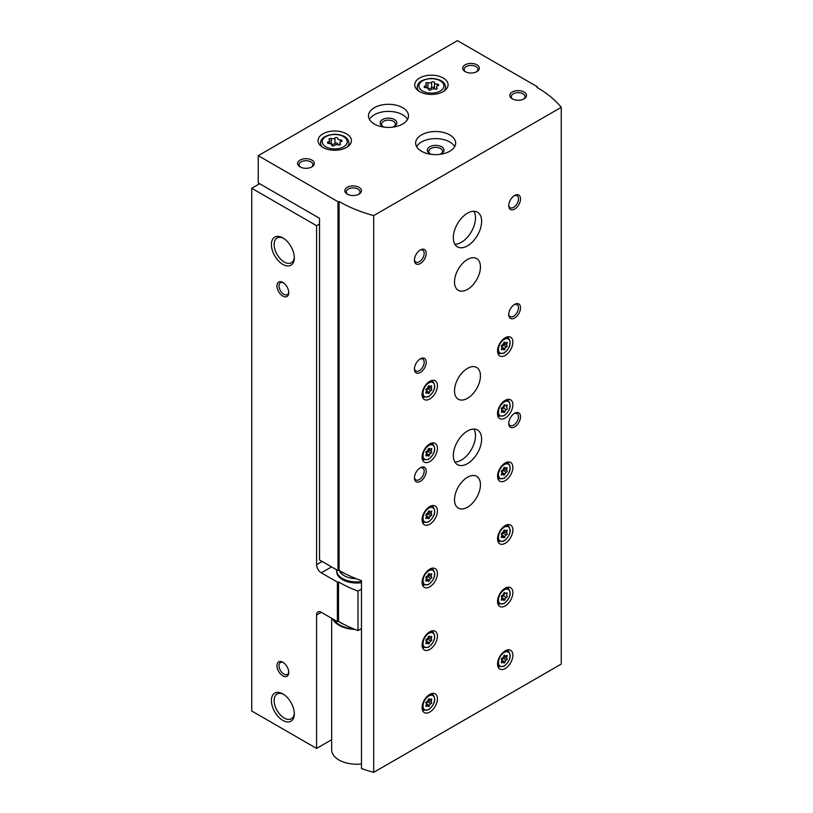 <?xml version="1.0" encoding="UTF-8"?>
<svg xmlns="http://www.w3.org/2000/svg" width="813" height="813" viewBox="0 0 813 813"><rect width="100%" height="100%" fill="white"/><g stroke="black" fill="none" stroke-linecap="round" stroke-linejoin="round"><path stroke-width="1.22" d="M259.642 183.718L251.745 188.27L316.582 225.709L316.582 564.659A6.667 3.852 -120 0 0 321.298 572.83L337.395 582.118L338.513 581.945L338.513 621.427L337.395 621.599L321.298 612.301A6.667 3.852 -120 0 0 317.964 611.976A6.667 3.852 -120 0 0 316.582 615.024L316.582 748.427L331.653 739.728M319.529 224.012L316.582 225.709M251.745 188.27L251.745 710.989L316.582 748.427M282.863 675.877A8.333 4.817 -120 0 0 288.757 672.473A8.333 4.817 -120 0 0 282.863 662.26A8.333 4.817 -120 0 0 276.969 665.664A8.333 4.817 -120 0 0 282.863 675.877M282.863 296.084A8.333 4.817 -120 0 0 288.757 292.68A8.333 4.817 -120 0 0 282.863 282.477A8.333 4.817 -120 0 0 276.969 285.881A8.333 4.817 -120 0 0 282.863 296.084M282.863 720.42A16.219 9.36 -120 0 0 294.336 713.804A16.219 9.36 -120 0 0 282.863 693.936A16.219 9.36 -120 0 0 271.4 700.562A16.219 9.36 -120 0 0 282.863 720.42M282.863 264.408A16.219 9.36 -120 0 0 294.336 257.782A16.219 9.36 -120 0 0 282.863 237.924A16.219 9.36 -120 0 0 271.4 244.54A16.219 9.36 -120 0 0 282.863 264.408M337.395 621.599L337.395 582.118M338.513 621.427A123.373 71.229 0 0 0 358.005 630.583L358.005 591.112A123.373 71.229 180 0 1 338.513 581.945M361.47 589.11L358.005 591.112M361.47 628.581L358.005 630.583M336.684 570.919A20.01 11.555 0 0 0 342.517 579.628A20.01 11.555 0 0 0 361.47 582.677M283.574 238.351A14.278 8.242 -120 0 0 277.101 238.006A14.278 8.242 -120 0 0 274.906 249.449A14.278 8.242 -120 0 0 284.235 262.03A14.278 8.242 -120 0 0 291.379 262.741A14.278 8.242 -120 0 0 294.316 256.959M283.574 694.373A14.278 8.242 -120 0 0 277.101 694.028A14.278 8.242 -120 0 0 274.906 705.471A14.278 8.242 -120 0 0 284.235 718.052A14.278 8.242 -120 0 0 291.379 718.763A14.278 8.242 -120 0 0 294.316 712.971M283.402 282.812A6.89 3.984 -120 0 0 280.444 282.721A6.89 3.984 -120 0 0 279.387 288.249A6.89 3.984 -120 0 0 283.889 294.316A6.89 3.984 -120 0 0 287.335 294.662A6.89 3.984 -120 0 0 288.737 292.05M283.402 662.595A6.89 3.984 -120 0 0 280.444 662.514A6.89 3.984 -120 0 0 279.387 668.032A6.89 3.984 -120 0 0 283.889 674.109A6.89 3.984 -120 0 0 287.335 674.444A6.89 3.984 -120 0 0 288.737 671.843M434.457 82.591A1.504 0.864 0 0 0 434.457 82.56A1.504 0.864 0 0 0 433.329 81.727A1.504 0.864 0 0 0 431.632 82.154A2.622 1.514 0 0 1 427.953 82.723A1.504 0.864 0 0 0 426.429 82.702A1.504 0.864 0 0 0 425.656 83.465A1.504 0.864 0 0 0 425.88 83.912A2.622 1.514 0 0 1 426.276 84.715A2.622 1.514 0 0 1 424.894 86.046A1.504 0.864 0 0 0 424.112 86.808A1.504 0.864 0 0 0 425.646 87.672A2.622 1.514 0 0 1 428.349 89.186A2.622 1.514 0 0 1 428.349 89.237A1.504 0.864 0 0 0 428.349 89.257A1.504 0.864 0 0 0 429.488 90.101A1.504 0.864 0 0 0 431.175 89.664A2.622 1.514 0 0 1 434.864 89.095A1.504 0.864 0 0 0 436.378 89.115A1.504 0.864 0 0 0 437.15 88.363A1.504 0.864 0 0 0 436.927 87.906A2.622 1.514 0 0 1 436.53 87.113A2.622 1.514 0 0 1 437.912 85.772A1.504 0.864 0 0 0 438.705 85.009A1.504 0.864 0 0 0 437.16 84.145A2.622 1.514 0 0 1 434.457 82.631A2.622 1.514 0 0 1 434.457 82.591M337.791 138.403A1.504 0.864 0 0 0 337.791 138.373A1.504 0.864 0 0 0 336.653 137.539A1.504 0.864 0 0 0 334.966 137.966A2.622 1.514 0 0 1 331.277 138.535A1.504 0.864 0 0 0 329.763 138.515A1.504 0.864 0 0 0 328.991 139.267A1.504 0.864 0 0 0 329.214 139.724A2.622 1.514 0 0 1 329.611 140.517A2.622 1.514 0 0 1 328.228 141.858A1.504 0.864 0 0 0 327.436 142.621A1.504 0.864 0 0 0 328.98 143.484A2.622 1.514 0 0 1 331.684 144.999A1.504 0.864 0 0 0 331.684 145.07A1.504 0.864 0 0 0 332.812 145.903A1.504 0.864 0 0 0 334.509 145.476A2.622 1.514 0 0 1 338.198 144.907A1.504 0.864 0 0 0 339.712 144.927A1.504 0.864 0 0 0 340.484 144.175A1.504 0.864 0 0 0 340.261 143.718A2.622 1.514 0 0 1 339.864 142.925A2.622 1.514 0 0 1 341.247 141.584A1.504 0.864 0 0 0 342.029 140.822A1.504 0.864 0 0 0 340.495 139.958A2.622 1.514 0 0 1 337.791 138.444A2.622 1.514 0 0 1 337.791 138.403M258.229 155.669L258.229 182.895L319.529 218.291L319.529 559.964L337.984 570.614L339.102 570.441A123.373 71.229 180 0 0 361.47 580.665L361.47 768.519A123.373 71.229 0 0 0 373.695 772.35L561.255 664.069L561.255 107.316A123.373 71.229 0 0 0 536.915 87.337L537.21 86.696L457.455 40.65L258.229 155.669L337.984 201.715L339.102 201.543A123.373 71.229 0 0 0 373.695 215.597L561.255 107.316M337.984 570.614L337.984 201.715M339.102 570.441L339.102 201.543M373.695 772.35L373.695 215.597M537.21 87.509L537.21 86.696M505.198 355.433A10.833 6.26 -60 0 1 499.782 355.972A10.833 6.26 -60 0 1 499.782 343.462A10.833 6.26 -60 0 1 510.615 337.202A10.833 6.26 -60 0 1 512.281 345.891A10.833 6.26 -60 0 1 505.198 355.433M429.752 712.086A10.833 6.26 -60 0 1 424.335 712.615A10.833 6.26 -60 0 1 424.335 700.105A10.833 6.26 -60 0 1 435.168 693.845A10.833 6.26 -60 0 1 436.835 702.534A10.833 6.26 -60 0 1 429.752 712.086M429.752 649.465A10.833 6.26 -60 0 1 424.335 650.004A10.833 6.26 -60 0 1 424.335 637.483A10.833 6.26 -60 0 1 435.168 631.234A10.833 6.26 -60 0 1 436.835 639.912A10.833 6.26 -60 0 1 429.752 649.465M505.198 418.055A10.833 6.26 -60 0 1 499.782 418.593A10.833 6.26 -60 0 1 499.782 406.073A10.833 6.26 -60 0 1 510.615 399.823A10.833 6.26 -60 0 1 512.281 408.502A10.833 6.26 -60 0 1 505.198 418.055M505.198 480.666A10.833 6.26 -60 0 1 499.782 481.205A10.833 6.26 -60 0 1 499.782 468.695A10.833 6.26 -60 0 1 510.615 462.434A10.833 6.26 -60 0 1 512.281 471.123A10.833 6.26 -60 0 1 505.198 480.666M505.198 543.287A10.833 6.26 -60 0 1 499.782 543.826A10.833 6.26 -60 0 1 499.782 531.316A10.833 6.26 -60 0 1 510.615 525.056A10.833 6.26 -60 0 1 512.281 533.735A10.833 6.26 -60 0 1 505.198 543.287M505.198 605.909A10.833 6.26 -60 0 1 499.782 606.447A10.833 6.26 -60 0 1 499.782 593.927A10.833 6.26 -60 0 1 510.615 587.677A10.833 6.26 -60 0 1 512.281 596.356A10.833 6.26 -60 0 1 505.198 605.909M429.752 586.844A10.833 6.26 -60 0 1 424.335 587.382A10.833 6.26 -60 0 1 424.335 574.872A10.833 6.26 -60 0 1 435.168 568.612A10.833 6.26 -60 0 1 436.835 577.301A10.833 6.26 -60 0 1 429.752 586.844M429.752 524.233A10.833 6.26 -60 0 1 424.335 524.771A10.833 6.26 -60 0 1 424.335 512.251A10.833 6.26 -60 0 1 435.168 506.001A10.833 6.26 -60 0 1 436.835 514.68A10.833 6.26 -60 0 1 429.752 524.233M429.752 461.611A10.833 6.26 -60 0 1 424.335 462.15A10.833 6.26 -60 0 1 424.335 449.64A10.833 6.26 -60 0 1 435.168 443.38A10.833 6.26 -60 0 1 436.835 452.058A10.833 6.26 -60 0 1 429.752 461.611M505.198 668.52A10.833 6.26 -60 0 1 499.782 669.058A10.833 6.26 -60 0 1 499.782 656.548A10.833 6.26 -60 0 1 510.615 650.288A10.833 6.26 -60 0 1 512.281 658.977A10.833 6.26 -60 0 1 505.198 668.52M429.752 399A10.833 6.26 -60 0 1 424.335 399.529A10.833 6.26 -60 0 1 424.335 387.018A10.833 6.26 -60 0 1 435.168 380.758A10.833 6.26 -60 0 1 436.835 389.447A10.833 6.26 -60 0 1 429.752 399M467.475 398.319A18.343 10.589 -60 0 1 458.308 399.224A18.343 10.589 -60 0 1 458.308 378.045A18.343 10.589 -60 0 1 476.652 367.456A18.343 10.589 -60 0 1 479.457 382.151A18.343 10.589 -60 0 1 467.475 398.319M467.475 507.21A18.343 10.589 -60 0 1 458.308 508.125A18.343 10.589 -60 0 1 458.308 486.946A18.343 10.589 -60 0 1 476.652 476.357A18.343 10.589 -60 0 1 479.457 491.052A18.343 10.589 -60 0 1 467.475 507.21M467.475 289.418A18.343 10.589 -60 0 1 458.308 290.322A18.343 10.589 -60 0 1 458.308 269.144A18.343 10.589 -60 0 1 476.652 258.564A18.343 10.589 -60 0 1 479.457 273.259A18.343 10.589 -60 0 1 467.475 289.418M467.475 463.654A20.01 11.555 -60 0 1 457.475 464.65A20.01 11.555 -60 0 1 457.475 441.54A20.01 11.555 -60 0 1 477.485 429.996A20.01 11.555 -60 0 1 480.544 446.022A20.01 11.555 -60 0 1 467.475 463.654M467.475 245.851A20.01 11.555 -60 0 1 457.475 246.847A20.01 11.555 -60 0 1 457.475 223.748A20.01 11.555 -60 0 1 477.485 212.193A20.01 11.555 -60 0 1 480.544 228.229A20.01 11.555 -60 0 1 467.475 245.851M514.629 209.104A8.333 4.817 -60 0 1 508.735 205.699A8.333 4.817 -60 0 1 514.629 195.486A8.333 4.817 -60 0 1 520.523 198.89A8.333 4.817 -60 0 1 514.629 209.104M514.629 318.005A8.333 4.817 -60 0 1 508.735 314.601A8.333 4.817 -60 0 1 514.629 304.387A8.333 4.817 -60 0 1 520.523 307.792A8.333 4.817 -60 0 1 514.629 318.005M514.629 426.906A8.333 4.817 -60 0 1 508.735 423.502A8.333 4.817 -60 0 1 514.629 413.289A8.333 4.817 -60 0 1 520.523 416.693A8.333 4.817 -60 0 1 514.629 426.906M420.321 372.456A8.333 4.817 -60 0 1 414.427 369.051A8.333 4.817 -60 0 1 420.321 358.838A8.333 4.817 -60 0 1 426.215 362.242A8.333 4.817 -60 0 1 420.321 372.456M420.321 481.347A8.333 4.817 -60 0 1 414.427 477.953A8.333 4.817 -60 0 1 420.321 467.739A8.333 4.817 -60 0 1 426.215 471.144A8.333 4.817 -60 0 1 420.321 481.347M420.321 263.554A8.333 4.817 -60 0 1 414.427 260.15A8.333 4.817 -60 0 1 420.321 249.937A8.333 4.817 -60 0 1 426.215 253.341A8.333 4.817 -60 0 1 420.321 263.554M419.62 91.625A16.677 9.624 0 0 0 437.78 93.719A16.677 9.624 0 0 0 448.075 84.826A16.677 9.624 0 0 0 431.408 75.192A16.677 9.624 0 0 0 414.732 84.826A16.677 9.624 0 0 0 419.62 91.625M322.944 147.438A16.677 9.624 0 0 0 341.114 149.521A16.677 9.624 0 0 0 351.409 140.629A16.677 9.624 0 0 0 334.732 131.005A16.677 9.624 0 0 0 318.066 140.629A16.677 9.624 0 0 0 322.944 147.438M402.638 107.692A20.01 11.555 180 0 1 408.502 115.863A20.01 11.555 180 0 1 388.492 127.407A20.01 11.555 180 0 1 368.492 115.863A20.01 11.555 180 0 1 380.84 105.182A20.01 11.555 180 0 1 402.638 107.692M449.792 134.917A20.01 11.555 180 0 1 455.656 143.078A20.01 11.555 180 0 1 435.646 154.633A20.01 11.555 180 0 1 415.646 143.078A20.01 11.555 180 0 1 427.994 132.407A20.01 11.555 180 0 1 449.792 134.917M311.867 160.1A8.333 4.817 180 0 1 311.867 166.899A8.333 4.817 180 0 1 300.078 166.899A8.333 4.817 180 0 1 300.078 160.1A8.333 4.817 180 0 1 311.867 160.1M476.906 64.816A8.333 4.817 180 0 1 476.906 71.615A8.333 4.817 180 0 1 465.117 71.615A8.333 4.817 180 0 1 465.117 64.816A8.333 4.817 180 0 1 476.906 64.816M524.06 92.032A8.333 4.817 180 0 1 524.06 98.84A8.333 4.817 180 0 1 512.271 98.84A8.333 4.817 180 0 1 512.271 92.032A8.333 4.817 180 0 1 524.06 92.032M359.021 187.325A8.333 4.817 180 0 1 359.021 194.124A8.333 4.817 180 0 1 347.232 194.124A8.333 4.817 180 0 1 347.232 187.325A8.333 4.817 180 0 1 359.021 187.325M347.791 194.419A6.89 3.984 180 0 1 346.236 191.909A6.89 3.984 180 0 1 350.494 188.23A6.89 3.984 180 0 1 358.005 189.094A6.89 3.984 180 0 1 360.017 191.909A6.89 3.984 180 0 1 358.462 194.419M512.83 99.135A6.89 3.984 180 0 1 511.275 96.615A6.89 3.984 180 0 1 515.533 92.946A6.89 3.984 180 0 1 523.044 93.8A6.89 3.984 180 0 1 525.056 96.615A6.89 3.984 180 0 1 523.501 99.135M465.676 71.91A6.89 3.984 180 0 1 464.121 69.39A6.89 3.984 180 0 1 468.379 65.721A6.89 3.984 180 0 1 475.89 66.585A6.89 3.984 180 0 1 477.902 69.39A6.89 3.984 180 0 1 476.347 71.91M300.637 167.193A6.89 3.984 180 0 1 299.082 164.683A6.89 3.984 180 0 1 303.33 161.004A6.89 3.984 180 0 1 310.851 161.868A6.89 3.984 180 0 1 312.863 164.683A6.89 3.984 180 0 1 311.308 167.193M416.602 146.625A20.01 11.555 180 0 1 449.792 141.99A20.01 11.555 180 0 1 454.691 146.625M431.733 154.409A8.333 4.817 180 0 1 429.752 153.566A8.333 4.817 180 0 1 429.752 146.757A8.333 4.817 180 0 1 441.54 146.757A8.333 4.817 180 0 1 441.54 153.566A8.333 4.817 180 0 1 439.569 154.409M430.311 153.86A6.89 3.984 180 0 1 428.756 151.34A6.89 3.984 180 0 1 433.014 147.661A6.89 3.984 180 0 1 440.524 148.525A6.89 3.984 180 0 1 442.536 151.34A6.89 3.984 180 0 1 440.981 153.86M369.448 119.399A20.01 11.555 180 0 1 402.638 114.765A20.01 11.555 180 0 1 407.537 119.399M384.579 127.184A8.333 4.817 180 0 1 382.598 126.34A8.333 4.817 180 0 1 382.598 119.531A8.333 4.817 180 0 1 394.386 119.531A8.333 4.817 180 0 1 394.386 126.34A8.333 4.817 180 0 1 392.405 127.184M383.157 126.635A6.89 3.984 180 0 1 381.602 124.115A6.89 3.984 180 0 1 385.86 120.436A6.89 3.984 180 0 1 393.37 121.3A6.89 3.984 180 0 1 395.382 124.115A6.89 3.984 180 0 1 393.827 126.635M337.791 143.972L337.791 143.921A2.622 1.514 0 0 0 337.791 143.972A2.622 1.514 0 0 0 338.462 144.988M337.791 143.86A1.504 0.864 0 0 0 336.623 143.058A1.504 0.864 0 0 0 334.966 143.495A2.622 1.514 0 0 1 331.277 144.064A1.504 0.864 0 0 0 331.013 143.982M434.457 82.682L434.457 88.119A2.622 1.514 0 0 0 434.457 88.16A2.622 1.514 0 0 0 435.128 89.176M434.457 88.048A1.504 0.864 0 0 0 433.288 87.245A1.504 0.864 0 0 0 431.632 87.682A2.622 1.514 0 0 1 427.953 88.251A1.504 0.864 0 0 0 427.679 88.17M419.793 250.272A6.89 3.984 -60 0 1 422.75 250.191A6.89 3.984 -60 0 1 423.807 255.709A6.89 3.984 -60 0 1 419.305 261.786A6.89 3.984 -60 0 1 415.86 262.121A6.89 3.984 -60 0 1 414.457 259.52M419.793 468.075A6.89 3.984 -60 0 1 422.75 467.983A6.89 3.984 -60 0 1 423.807 473.512A6.89 3.984 -60 0 1 419.305 479.579A6.89 3.984 -60 0 1 415.86 479.924A6.89 3.984 -60 0 1 414.457 477.312M419.793 359.173A6.89 3.984 -60 0 1 422.75 359.092A6.89 3.984 -60 0 1 423.807 364.61A6.89 3.984 -60 0 1 419.305 370.687A6.89 3.984 -60 0 1 415.86 371.023A6.89 3.984 -60 0 1 414.457 368.421M514.101 413.624A6.89 3.984 -60 0 1 517.058 413.532A6.89 3.984 -60 0 1 518.115 419.061A6.89 3.984 -60 0 1 513.613 425.138A6.89 3.984 -60 0 1 510.168 425.473A6.89 3.984 -60 0 1 508.765 422.872M514.101 304.723A6.89 3.984 -60 0 1 517.058 304.641A6.89 3.984 -60 0 1 518.115 310.16A6.89 3.984 -60 0 1 513.613 316.237A6.89 3.984 -60 0 1 510.168 316.572A6.89 3.984 -60 0 1 508.765 313.97M514.101 195.831A6.89 3.984 -60 0 1 517.058 195.74A6.89 3.984 -60 0 1 518.115 201.258A6.89 3.984 -60 0 1 513.613 207.335A6.89 3.984 -60 0 1 510.168 207.681A6.89 3.984 -60 0 1 508.765 205.069M473.938 211.258A20.01 11.555 -60 0 1 461.347 242.315A20.01 11.555 -60 0 1 454.894 244.246M473.938 429.061A20.01 11.555 -60 0 1 461.347 460.117A20.01 11.555 -60 0 1 454.894 462.038M428.593 387.283A0.935 0.539 120 0 1 427.912 388.919L430.91 390.647A1.636 0.945 120 0 0 429.457 392.455A0.935 0.539 120 0 1 428.166 393.197A1.636 0.945 120 0 0 427.862 392.74A1.636 0.945 120 0 0 426.713 393.065A0.935 0.539 120 0 1 426.073 392.151A1.636 0.945 120 0 0 426.093 390.23A1.636 0.945 120 0 0 426.073 390.22A0.935 0.539 120 0 1 426.053 390.21L426.073 390.22M428.959 385.728L429.457 386.002A0.935 0.539 120 0 0 428.166 386.744A1.636 0.945 120 0 1 426.713 388.563A0.935 0.539 120 0 0 426.053 390.21M429.457 386.002A1.636 0.945 120 0 0 429.762 386.47A1.636 0.945 120 0 0 430.91 386.134A0.935 0.539 120 0 1 431.551 387.049A1.636 0.945 120 0 0 431.53 388.98A1.636 0.945 120 0 0 431.551 388.99A0.935 0.539 120 0 1 430.91 390.647M506.357 660.176A1.636 0.945 120 0 0 504.903 661.985A0.935 0.539 120 0 1 503.613 662.727A1.636 0.945 120 0 0 503.308 662.27A1.636 0.945 120 0 0 502.16 662.595A0.935 0.539 120 0 1 501.519 661.68A1.636 0.945 120 0 0 501.54 659.76A1.636 0.945 120 0 0 501.519 659.739A0.935 0.539 120 0 0 501.519 659.739A0.935 0.539 120 0 1 502.16 658.083A1.636 0.945 120 0 0 503.613 656.274A0.935 0.539 120 0 1 504.903 655.532A1.636 0.945 120 0 0 505.208 655.989A1.636 0.945 120 0 0 506.357 655.664A0.935 0.539 120 0 1 506.997 656.579A1.636 0.945 120 0 0 506.977 658.51A1.636 0.945 120 0 0 506.997 658.52A0.935 0.539 120 0 0 506.997 658.52A0.935 0.539 120 0 1 506.357 660.176L503.359 658.449A0.935 0.539 120 0 0 504.04 656.813M430.91 453.268A1.636 0.945 120 0 0 429.457 455.077A0.935 0.539 120 0 1 428.166 455.819A1.636 0.945 120 0 0 427.862 455.361A1.636 0.945 120 0 0 426.713 455.687A0.935 0.539 120 0 1 426.073 454.772A1.636 0.945 120 0 0 426.093 452.841A1.636 0.945 120 0 0 426.073 452.831A0.935 0.539 120 0 0 426.073 452.831L426.073 452.831A0.935 0.539 120 0 1 426.713 451.174A1.636 0.945 120 0 0 428.166 449.365A0.935 0.539 120 0 1 429.457 448.624A1.636 0.945 120 0 0 429.762 449.081A1.636 0.945 120 0 0 430.91 448.756A0.935 0.539 120 0 1 431.551 449.67A1.636 0.945 120 0 0 431.53 451.591A1.636 0.945 120 0 0 431.551 451.611A0.935 0.539 120 0 0 431.551 451.611A0.935 0.539 120 0 1 430.91 453.268L427.912 451.54A0.935 0.539 120 0 0 428.593 449.904M430.91 515.879A1.636 0.945 120 0 0 429.457 517.688A0.935 0.539 120 0 1 428.166 518.43A1.636 0.945 120 0 0 427.862 517.972A1.636 0.945 120 0 0 426.713 518.308A0.935 0.539 120 0 1 426.073 517.393A1.636 0.945 120 0 0 426.093 515.462A1.636 0.945 120 0 0 426.073 515.452A0.935 0.539 120 0 0 426.073 515.452L426.073 515.452A0.935 0.539 120 0 1 426.713 513.796A1.636 0.945 120 0 0 428.166 511.987A0.935 0.539 120 0 1 429.457 511.245A1.636 0.945 120 0 0 429.762 511.702A1.636 0.945 120 0 0 430.91 511.367A0.935 0.539 120 0 1 431.551 512.281A1.636 0.945 120 0 0 431.53 514.212A1.636 0.945 120 0 0 431.551 514.223A0.935 0.539 120 0 0 431.551 514.223A0.935 0.539 120 0 1 430.91 515.879L427.912 514.151A0.935 0.539 120 0 0 428.593 512.515M430.91 578.5A1.636 0.945 120 0 0 429.457 580.309A0.935 0.539 120 0 1 428.166 581.051A1.636 0.945 120 0 0 427.862 580.594A1.636 0.945 120 0 0 426.713 580.919A0.935 0.539 120 0 1 426.073 580.004A1.636 0.945 120 0 0 426.093 578.084A1.636 0.945 120 0 0 426.073 578.063A0.935 0.539 120 0 0 426.073 578.063L426.073 578.063A0.935 0.539 120 0 1 426.713 576.407A1.636 0.945 120 0 0 428.166 574.598A0.935 0.539 120 0 1 429.457 573.856A1.636 0.945 120 0 0 429.762 574.313A1.636 0.945 120 0 0 430.91 573.988A0.935 0.539 120 0 1 431.551 574.903A1.636 0.945 120 0 0 431.53 576.834A1.636 0.945 120 0 0 431.551 576.844A0.935 0.539 120 0 1 430.91 578.5L427.912 576.773A0.935 0.539 120 0 0 428.593 575.137M506.357 597.555A1.636 0.945 120 0 0 504.903 599.364A0.935 0.539 120 0 1 503.613 600.106A1.636 0.945 120 0 0 503.308 599.648A1.636 0.945 120 0 0 502.16 599.984A0.935 0.539 120 0 1 501.519 599.069A1.636 0.945 120 0 0 501.54 597.138A1.636 0.945 120 0 0 501.519 597.128A0.935 0.539 120 0 1 502.16 595.472A1.636 0.945 120 0 0 503.613 593.663A0.935 0.539 120 0 1 504.903 592.921A1.636 0.945 120 0 0 505.208 593.378A1.636 0.945 120 0 0 506.357 593.043A0.935 0.539 120 0 1 506.997 593.957A1.636 0.945 120 0 0 506.977 595.888A1.636 0.945 120 0 0 506.997 595.899A0.935 0.539 120 0 1 506.357 597.555L503.359 595.827A0.935 0.539 120 0 0 504.04 594.191M506.357 534.944A1.636 0.945 120 0 0 504.903 536.753A0.935 0.539 120 0 1 503.613 537.495A1.636 0.945 120 0 0 503.308 537.037A1.636 0.945 120 0 0 502.16 537.363A0.935 0.539 120 0 1 501.519 536.448A1.636 0.945 120 0 0 501.54 534.517A1.636 0.945 120 0 0 501.519 534.507A0.935 0.539 120 0 0 501.519 534.507A0.935 0.539 120 0 1 502.16 532.85A1.636 0.945 120 0 0 503.613 531.041A0.935 0.539 120 0 1 504.903 530.3A1.636 0.945 120 0 0 505.208 530.757A1.636 0.945 120 0 0 506.357 530.432A0.935 0.539 120 0 1 506.997 531.346A1.636 0.945 120 0 0 506.977 533.267A1.636 0.945 120 0 0 506.997 533.287A0.935 0.539 120 0 0 506.997 533.287A0.935 0.539 120 0 1 506.357 534.944L503.359 533.206A0.935 0.539 120 0 0 504.04 531.58M506.357 472.323A1.636 0.945 120 0 0 504.903 474.131A0.935 0.539 120 0 1 503.613 474.873A1.636 0.945 120 0 0 503.308 474.416A1.636 0.945 120 0 0 502.16 474.741A0.935 0.539 120 0 1 501.519 473.827A1.636 0.945 120 0 0 501.54 471.906A1.636 0.945 120 0 0 501.519 471.886A0.935 0.539 120 0 0 501.519 471.886A0.935 0.539 120 0 1 502.16 470.239A1.636 0.945 120 0 0 503.613 468.42A0.935 0.539 120 0 1 504.903 467.678A1.636 0.945 120 0 0 505.208 468.136A1.636 0.945 120 0 0 506.357 467.81A0.935 0.539 120 0 1 506.997 468.725A1.636 0.945 120 0 0 506.977 470.656A1.636 0.945 120 0 0 506.997 470.666A0.935 0.539 120 0 0 506.997 470.666A0.935 0.539 120 0 1 506.357 472.323L503.359 470.595A0.935 0.539 120 0 0 504.04 468.959M506.357 409.701A1.636 0.945 120 0 0 504.903 411.52A0.935 0.539 120 0 1 503.613 412.262A1.636 0.945 120 0 0 503.308 411.795A1.636 0.945 120 0 0 502.16 412.13A0.935 0.539 120 0 1 501.519 411.215A1.636 0.945 120 0 0 501.54 409.285A1.636 0.945 120 0 0 501.519 409.274A0.935 0.539 120 0 1 502.16 407.618A1.636 0.945 120 0 0 503.613 405.809A0.935 0.539 120 0 1 504.903 405.067A1.636 0.945 120 0 0 505.208 405.524A1.636 0.945 120 0 0 506.357 405.199A0.935 0.539 120 0 1 506.997 406.114A1.636 0.945 120 0 0 506.977 408.035A1.636 0.945 120 0 0 506.997 408.045A0.935 0.539 120 0 1 506.357 409.701L503.359 407.974A0.935 0.539 120 0 0 504.04 406.337M430.91 641.111A1.636 0.945 120 0 0 429.457 642.931A0.935 0.539 120 0 1 428.166 643.672A1.636 0.945 120 0 0 427.862 643.205A1.636 0.945 120 0 0 426.713 643.54A0.935 0.539 120 0 1 426.073 642.626A1.636 0.945 120 0 0 426.093 640.695A1.636 0.945 120 0 0 426.073 640.685A0.935 0.539 120 0 0 426.073 640.685A0.935 0.539 120 0 1 426.713 639.028A1.636 0.945 120 0 0 428.166 637.219A0.935 0.539 120 0 1 429.457 636.477A1.636 0.945 120 0 0 429.762 636.935A1.636 0.945 120 0 0 430.91 636.609A0.935 0.539 120 0 1 431.551 637.524A1.636 0.945 120 0 0 431.53 639.445A1.636 0.945 120 0 0 431.551 639.465A0.935 0.539 120 0 0 431.551 639.465A0.935 0.539 120 0 1 430.91 641.111L427.912 639.384A0.935 0.539 120 0 0 428.593 637.758M430.91 703.733A1.636 0.945 120 0 0 429.457 705.542A0.935 0.539 120 0 1 428.166 706.284A1.636 0.945 120 0 0 427.862 705.826A1.636 0.945 120 0 0 426.713 706.151A0.935 0.539 120 0 1 426.073 705.237A1.636 0.945 120 0 0 426.093 703.316A1.636 0.945 120 0 0 426.073 703.306A0.935 0.539 120 0 0 426.073 703.306L426.073 703.306A0.935 0.539 120 0 1 426.713 701.649A1.636 0.945 120 0 0 428.166 699.83A0.935 0.539 120 0 1 429.457 699.089A1.636 0.945 120 0 0 429.762 699.556A1.636 0.945 120 0 0 430.91 699.221A0.935 0.539 120 0 1 431.551 700.135A1.636 0.945 120 0 0 431.53 702.066A1.636 0.945 120 0 0 431.551 702.076A0.935 0.539 120 0 0 431.551 702.076A0.935 0.539 120 0 1 430.91 703.733L427.912 702.005A0.935 0.539 120 0 0 428.593 700.369M506.357 347.09A1.636 0.945 120 0 0 504.903 348.899A0.935 0.539 120 0 1 503.613 349.641A1.636 0.945 120 0 0 503.308 349.184A1.636 0.945 120 0 0 502.16 349.509A0.935 0.539 120 0 1 501.519 348.594A1.636 0.945 120 0 0 501.54 346.673A1.636 0.945 120 0 0 501.519 346.653A0.935 0.539 120 0 0 501.519 346.653A0.935 0.539 120 0 1 502.16 344.997A1.636 0.945 120 0 0 503.613 343.188A0.935 0.539 120 0 1 504.903 342.446A1.636 0.945 120 0 0 505.208 342.903A1.636 0.945 120 0 0 506.357 342.578A0.935 0.539 120 0 1 506.997 343.493A1.636 0.945 120 0 0 506.977 345.423A1.636 0.945 120 0 0 506.997 345.434A0.935 0.539 120 0 0 506.997 345.434A0.935 0.539 120 0 1 506.357 347.09L503.359 345.362A0.935 0.539 120 0 0 504.04 343.726M428.197 386.622A1.636 0.945 120 0 0 428.532 387.252A1.636 0.945 120 0 0 428.553 387.262L431.5 388.96M427.912 388.919A1.636 0.945 120 0 0 426.459 390.728L429.457 392.455M503.643 343.066A1.636 0.945 120 0 0 503.979 343.686A1.636 0.945 120 0 0 503.999 343.706L506.946 345.403L503.979 343.686M503.359 345.362A1.636 0.945 120 0 0 501.906 347.171L504.903 348.899M428.197 699.708A1.636 0.945 120 0 0 428.532 700.339A1.636 0.945 120 0 0 428.553 700.349L431.5 702.046M427.912 702.005A1.636 0.945 120 0 0 426.459 703.814L429.457 705.542M428.197 637.087A1.636 0.945 120 0 0 428.532 637.717A1.636 0.945 120 0 0 428.553 637.727L431.5 639.435M427.912 639.384A1.636 0.945 120 0 0 426.459 641.193L429.457 642.931M503.643 405.677A1.636 0.945 120 0 0 503.979 406.307A1.636 0.945 120 0 0 503.999 406.317L503.979 406.307M503.359 407.974A1.636 0.945 120 0 0 501.906 409.782L504.903 411.52M503.643 468.298A1.636 0.945 120 0 0 503.979 468.928A1.636 0.945 120 0 0 503.999 468.938L506.946 470.636M503.359 470.595A1.636 0.945 120 0 0 501.906 472.404L504.903 474.131M503.643 530.909A1.636 0.945 120 0 0 503.979 531.539A1.636 0.945 120 0 0 503.999 531.56L506.946 533.257L503.979 531.539M503.359 533.206A1.636 0.945 120 0 0 501.906 535.025L504.903 536.753M503.643 593.531A1.636 0.945 120 0 0 503.979 594.161A1.636 0.945 120 0 0 503.999 594.171L503.979 594.161M503.359 595.827A1.636 0.945 120 0 0 501.906 597.636L504.903 599.364M428.197 574.476A1.636 0.945 120 0 0 428.532 575.106A1.636 0.945 120 0 0 428.553 575.116L431.5 576.813M427.912 576.773A1.636 0.945 120 0 0 426.459 578.582L429.457 580.309M428.197 511.855A1.636 0.945 120 0 0 428.532 512.485A1.636 0.945 120 0 0 428.553 512.495L431.5 514.202M427.912 514.151A1.636 0.945 120 0 0 426.459 515.96L429.457 517.688M428.197 449.233A1.636 0.945 120 0 0 428.532 449.863A1.636 0.945 120 0 0 428.553 449.884L431.5 451.581M427.912 451.54A1.636 0.945 120 0 0 426.459 453.349L429.457 455.077M503.643 656.152A1.636 0.945 120 0 0 503.979 656.772A1.636 0.945 120 0 0 503.999 656.792L506.946 658.489M503.359 658.449A1.636 0.945 120 0 0 501.906 660.258L504.903 661.985M344.509 573.389A21.677 12.51 180 0 1 339.549 570.706M331.653 618.287L331.653 749.789A25.01 14.441 0 0 0 361.47 763.956M332.517 618.784A25.01 14.441 0 0 0 355.057 629.435M360.2 629.323A25.01 14.441 0 0 0 361.47 629.191M356.185 578.673A17.673 10.203 180 0 1 339.387 570.604M361.47 581.59A20.01 11.555 180 0 1 336.653 570.38A20.01 11.555 180 0 1 336.673 569.862M321.298 612.301L316.582 615.024M322.121 561.458L316.582 564.659M331.552 566.905L321.298 572.83M422.567 91.015A12.5 7.215 0 0 0 443.481 87.784A12.5 7.215 0 0 0 428.166 78.942A12.5 7.215 0 0 0 422.567 91.015M325.891 146.828A12.5 7.215 0 0 0 346.816 143.586A12.5 7.215 0 0 0 331.501 134.745A12.5 7.215 0 0 0 325.891 146.828M347.08 147.102A14.167 8.181 0 0 0 348.909 143.078C348.564 139.236 346.155 135.039 334.814 134.196C325.434 135.141 320.688 138.108 320.566 143.078A14.167 8.181 0 0 0 322.395 147.102M443.746 91.29A14.167 8.181 0 0 0 445.575 87.276C445.229 83.424 442.821 79.227 431.479 78.383C422.099 79.328 417.354 82.296 417.232 87.276A14.167 8.181 0 0 0 419.061 91.29M340.495 141.94L340.495 139.958M340.261 144.623L340.261 143.718M328.228 143.383L328.228 141.858M331.277 144.064L331.277 138.535M334.966 143.495L334.966 137.966M437.16 86.127L437.16 84.145M436.927 88.81L436.927 87.906M424.894 87.57L424.894 86.046M427.953 88.251L427.953 82.723M431.632 87.682L431.632 82.154M422.282 396.419L423.522 397.14A9.167 5.295 -60 0 1 422.14 395.585M430.656 380.84A9.167 5.295 -60 0 1 432.689 381.256L431.449 380.535M428.807 396.277A8.171 4.715 -60 0 1 423.807 389.153A8.171 4.715 -60 0 1 433.817 383.38A8.171 4.715 -60 0 1 428.807 396.277M497.729 665.949L498.969 666.66A9.167 5.295 -60 0 1 497.597 665.115M506.103 650.37A9.167 5.295 -60 0 1 508.135 650.776L506.895 650.065M504.253 665.796A8.171 4.715 -60 0 1 499.253 658.682A8.171 4.715 -60 0 1 509.263 652.91A8.171 4.715 -60 0 1 504.253 665.796M422.282 459.04L423.522 459.752A9.167 5.295 -60 0 1 422.14 458.207M430.656 443.451A9.167 5.295 -60 0 1 432.689 443.868L431.449 443.156M428.807 458.888A8.171 4.715 -60 0 1 423.807 451.774A8.171 4.715 -60 0 1 433.817 446.002A8.171 4.715 -60 0 1 428.807 458.888M422.282 521.651L423.522 522.373A9.167 5.295 -60 0 1 422.14 520.818M430.656 506.072A9.167 5.295 -60 0 1 432.689 506.489L431.449 505.777M428.807 521.509A8.171 4.715 -60 0 1 423.807 514.395A8.171 4.715 -60 0 1 433.817 508.613A8.171 4.715 -60 0 1 428.807 521.509M422.282 584.273L423.522 584.984A9.167 5.295 -60 0 1 422.14 583.439M430.656 568.694A9.167 5.295 -60 0 1 432.689 569.11L431.449 568.389M428.807 584.12A8.171 4.715 -60 0 1 423.807 577.006A8.171 4.715 -60 0 1 433.817 571.234A8.171 4.715 -60 0 1 428.807 584.12M497.729 603.327L498.969 604.049A9.167 5.295 -60 0 1 497.597 602.494M506.103 587.748A9.167 5.295 -60 0 1 508.135 588.165L506.895 587.453M504.253 603.185A8.171 4.715 -60 0 1 499.253 596.061A8.171 4.715 -60 0 1 509.263 590.289A8.171 4.715 -60 0 1 504.253 603.185M497.729 540.716L498.969 541.428A9.167 5.295 -60 0 1 497.597 539.883M506.103 525.127A9.167 5.295 -60 0 1 508.135 525.544L506.895 524.832M504.253 540.564A8.171 4.715 -60 0 1 499.253 533.45A8.171 4.715 -60 0 1 509.263 527.667A8.171 4.715 -60 0 1 504.253 540.564M497.729 478.095L498.969 478.806A9.167 5.295 -60 0 1 497.597 477.261M506.103 462.516A9.167 5.295 -60 0 1 508.135 462.932L506.895 462.211M504.253 477.953A8.171 4.715 -60 0 1 499.253 470.829A8.171 4.715 -60 0 1 509.263 465.056A8.171 4.715 -60 0 1 504.253 477.953M497.729 415.484L498.969 416.195A9.167 5.295 -60 0 1 497.597 414.64M506.103 399.894A9.167 5.295 -60 0 1 508.135 400.311L506.895 399.6M504.253 415.331A8.171 4.715 -60 0 1 499.253 408.217A8.171 4.715 -60 0 1 509.263 402.435A8.171 4.715 -60 0 1 504.253 415.331M422.282 646.894L423.522 647.605A9.167 5.295 -60 0 1 422.14 646.061M430.656 631.305A9.167 5.295 -60 0 1 432.689 631.721L431.449 631.01M428.807 646.742A8.171 4.715 -60 0 1 423.807 639.628A8.171 4.715 -60 0 1 433.817 633.845A8.171 4.715 -60 0 1 428.807 646.742M422.282 709.505L423.522 710.227A9.167 5.295 -60 0 1 422.14 708.672M430.656 693.926A9.167 5.295 -60 0 1 432.689 694.343L431.449 693.621M428.807 709.363A8.171 4.715 -60 0 1 423.807 702.239A8.171 4.715 -60 0 1 433.817 696.467A8.171 4.715 -60 0 1 428.807 709.363M497.729 352.862L498.969 353.574A9.167 5.295 -60 0 1 497.597 352.029M506.103 337.283A9.167 5.295 -60 0 1 508.135 337.69L506.895 336.978M504.253 352.71A8.171 4.715 -60 0 1 499.253 345.596A8.171 4.715 -60 0 1 509.263 339.824A8.171 4.715 -60 0 1 504.253 352.71M430.484 386.439L431.551 387.049M425.89 392.598L426.713 393.065M505.93 342.873L506.997 343.493M501.336 349.031L502.16 349.509M430.484 699.526L431.551 700.135M425.89 705.684L426.713 706.151M430.484 636.904L431.551 637.524M425.89 643.063L426.713 643.54M505.93 405.494L506.997 406.114M501.336 411.652L502.16 412.13M505.93 468.105L506.997 468.725M501.336 474.274L502.16 474.741M505.93 530.726L506.997 531.346M501.336 536.885L502.16 537.363M505.93 593.348L506.997 593.957M501.336 599.506L502.16 599.984M430.484 574.283L431.551 574.903M425.89 580.441L426.713 580.919M430.484 511.672L431.551 512.281M425.89 517.83L426.713 518.308M430.484 449.05L431.551 449.67M425.89 455.209L426.713 455.687M505.93 655.959L506.997 656.579M501.336 662.117L502.16 662.595M338.93 621.66A22.51 12.998 0 0 0 344.011 624.414M333.767 619.506A24.177 13.953 0 0 0 353.696 628.876M348.909 145.7L348.909 143.078M320.566 145.7L320.566 143.078M445.575 89.887L445.575 87.276M417.232 89.887L417.232 87.276M339.864 144.866L339.864 142.925M329.611 143.515L329.611 140.517M434.457 88.16L434.457 82.631M436.53 89.064L436.53 87.113M426.276 87.702L426.276 84.715M423.522 397.14L428.603 396.734C434.996 391.124 436.357 385.972 432.689 381.256M498.969 666.66L504.05 666.254C510.452 660.654 511.814 655.491 508.135 650.776M423.522 459.752L428.603 459.345C434.996 453.745 436.357 448.583 432.689 443.868M423.522 522.373L428.603 521.966C434.996 516.367 436.357 511.204 432.689 506.489M423.522 584.984L428.603 584.588C434.996 578.978 436.357 573.815 432.689 569.11M498.969 604.049L504.05 603.642C510.452 598.033 511.814 592.88 508.135 588.165M498.969 541.428L504.05 541.021C510.452 535.421 511.814 530.259 508.135 525.544M498.969 478.806L504.05 478.41C510.452 472.8 511.814 467.648 508.135 462.932M498.969 416.195L504.05 415.789C510.452 410.189 511.814 405.026 508.135 400.311M423.522 647.605L428.603 647.199C434.996 641.599 436.357 636.437 432.689 631.721M423.522 710.227L428.603 709.82C434.996 704.21 436.357 699.058 432.689 694.343M498.969 353.574L504.05 353.167C510.452 347.568 511.814 342.405 508.135 337.69M428.532 387.252L431.53 388.98M426.246 391.805L427.862 392.74M428.705 385.86L429.762 386.47M501.692 348.249L503.308 349.184M504.162 342.303L505.208 342.903M428.532 700.339L431.53 702.066M426.246 704.891L427.862 705.826M428.705 698.946L429.762 699.556M428.532 637.717L431.53 639.445M426.246 642.28L427.862 643.205M428.705 636.325L429.762 636.935M501.692 410.87L503.308 411.795M504.162 404.915L505.208 405.524M503.979 468.928L506.977 470.656M501.692 473.481L503.308 474.416M504.162 467.536L505.208 468.136M501.692 536.102L503.308 537.037M504.162 530.147L505.208 530.757M501.692 598.724L503.308 599.648M504.162 592.768L505.208 593.378M428.532 575.106L431.53 576.834M426.246 579.659L427.862 580.594M428.705 573.714L429.762 574.313M428.532 512.485L431.53 514.212M426.246 517.048L427.862 517.972M428.705 511.092L429.762 511.702M428.532 449.863L431.53 451.591M426.246 454.426L427.862 455.361M428.705 448.471L429.762 449.081M503.979 656.772L506.977 658.51M501.692 661.335L503.308 662.27M504.162 655.39L505.208 655.989M336.653 570.38L336.653 571.468"/></g></svg>
